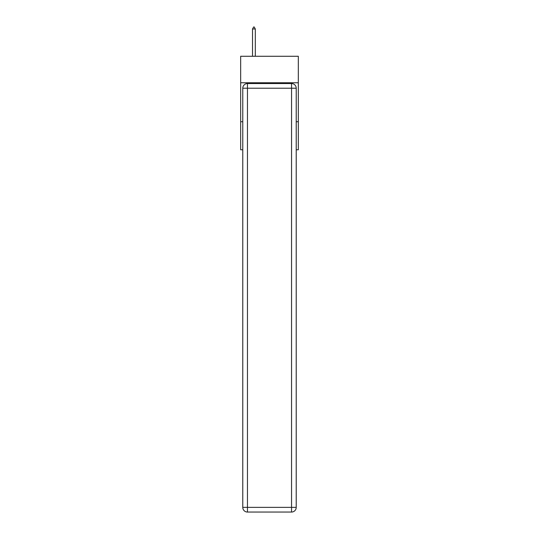 <?xml version="1.0" encoding="UTF-8"?>
<svg xmlns="http://www.w3.org/2000/svg" width="539" height="539" viewBox="0 0 539 539"><rect width="100%" height="100%" fill="white"/><g stroke="black" fill="none" stroke-linecap="round" stroke-linejoin="round"><path stroke-width="0.81" d="M298.33 82.763L298.33 56.278L240.67 56.278L240.67 82.763L298.33 82.763L298.33 149.768L296.221 149.768M242.779 121.72L240.67 121.72L240.67 82.763M298.33 121.72L296.221 121.72M240.67 121.72L240.67 149.768L242.779 149.768M247.448 83.545L291.552 83.545A4.676 4.676 0 0 1 296.221 88.221L296.221 507.374A4.676 4.676 0 0 1 291.552 512.05L247.448 512.05L247.448 507.374L291.552 507.374L291.552 88.221L247.448 88.221L247.448 507.374L242.779 507.374L242.779 88.221L247.448 88.221L247.448 83.545A4.676 4.676 0 0 0 242.779 88.221A4.676 4.676 0 0 1 247.448 83.545M242.779 507.374A4.676 4.676 0 0 0 247.448 512.05A4.676 4.676 0 0 1 242.779 507.374M255.318 28.978L254.152 26.95L253.687 26.95L252.515 28.978L255.318 28.978L255.318 56.278M252.515 28.978L252.515 56.278M291.552 512.05A4.676 4.676 0 0 0 296.221 507.374L291.552 507.374L291.552 512.05M296.221 88.221A4.676 4.676 0 0 0 291.552 83.545L291.552 88.221L296.221 88.221"/></g></svg>
